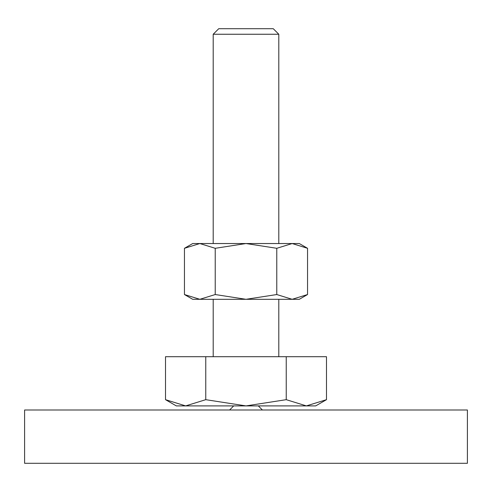 <?xml version="1.0" encoding="UTF-8"?>
<svg xmlns="http://www.w3.org/2000/svg" width="492" height="492" viewBox="0 0 492 492"><rect width="100%" height="100%" fill="white"/><g stroke="black" fill="none" stroke-linecap="round" stroke-linejoin="round"><path stroke-width="0.74" d="M233.7 405.9L229.598 410.002M262.402 410.002L258.3 405.9M467.4 463.298L467.4 410.002L24.6 410.002L24.6 463.298L467.4 463.298M165.515 399.676L176.302 405.9L315.698 405.9L326.485 399.676L306.362 405.9L286.239 399.676L246 405.9L205.761 399.676L185.638 405.9L165.515 399.676L165.515 356.7L205.761 356.7L205.761 399.676M213.202 243.54L213.202 34.249L218.749 28.702L273.251 28.702L278.798 34.249L278.798 243.54M213.202 34.249L278.798 34.249M213.202 356.7L213.202 299.302M278.798 299.302L278.798 356.7M286.239 399.676L286.239 356.7L326.485 356.7L326.485 399.676M286.239 356.7L205.761 356.7M307.543 248.3L299.302 243.54L292.162 243.54L307.543 248.3L307.543 294.542L292.162 299.302L276.775 294.542L246 299.302L299.302 299.302L307.543 294.542M192.698 243.54L184.457 248.3L199.838 243.54L246 243.54L276.775 248.3L292.162 243.54L246 243.54L215.225 248.3L199.838 243.54L192.698 243.54M184.457 294.542L192.698 299.302L246 299.302L215.225 294.542L199.838 299.302L184.457 294.542L184.457 248.3M215.225 294.542L215.225 248.3M276.775 294.542L276.775 248.3"/></g></svg>
